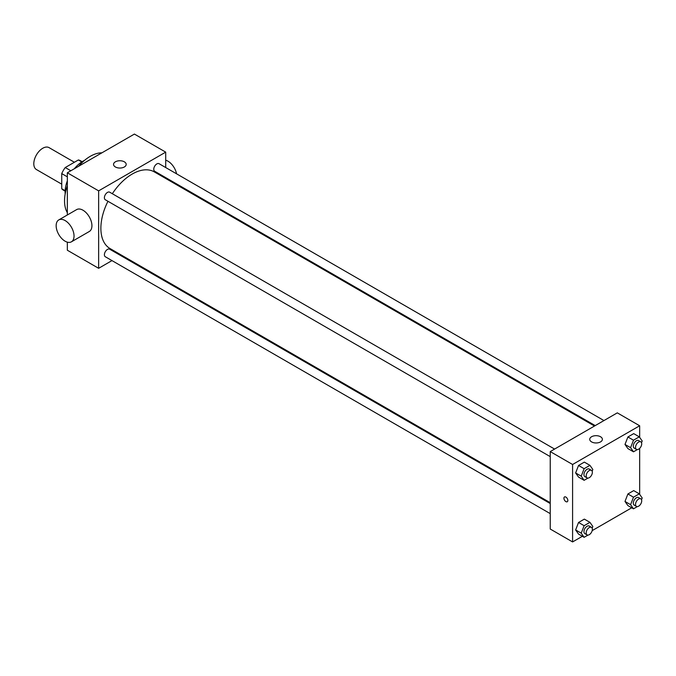 <?xml version="1.0" encoding="UTF-8"?>
<svg xmlns="http://www.w3.org/2000/svg" width="676" height="676" viewBox="0 0 676 676"><rect width="100%" height="100%" fill="white"/><g stroke="black" fill="none" stroke-linecap="round" stroke-linejoin="round"><path stroke-width="1.01" d="M74.394 162.257L49.069 147.638A12.65 7.301 120 0 0 39.318 151.027A12.65 7.301 120 0 0 33.8 163.753A12.65 7.301 120 0 0 36.419 169.541L61.744 184.159M70.836 170.766L65.242 167.538L78.365 159.967A16.985 9.802 120 0 1 80.3 160.66L82.109 161.699M65.141 190.708L61.744 188.748A16.985 9.802 120 0 0 63.316 190.074L65.124 191.122M61.744 188.748L61.744 173.605A16.985 9.802 120 0 1 65.242 167.538M67.338 176.833L61.744 173.605M81.762 161.927L78.365 159.967M65.175 193.961A25.291 14.602 -60 0 1 67.338 180.855M74.326 168.746A25.291 14.602 -60 0 1 84.584 160.33M67.338 212.703A36.36 20.99 -60 0 1 67.338 185.79M78.593 166.288A36.36 20.99 -60 0 1 101.907 152.827M111.979 260.598L98.637 268.304L67.338 250.23L67.338 242.16M67.338 214.976L67.338 172.786L134.406 134.068L165.704 152.134L165.704 167.538M121.435 255.131L120.7 255.562M550.23 456.621L105.304 199.75A4.36 2.518 -60 0 1 105.304 194.705A4.36 2.518 -60 0 1 109.664 192.187L554.59 449.067M550.23 513.625L105.304 256.745A4.36 2.518 -60 0 1 105.304 251.709A4.36 2.518 -60 0 1 109.664 249.19L550.23 503.544M165.704 177.619L165.704 178.464M98.637 268.304L98.637 190.86L165.704 152.134M595.226 425.601L154.669 171.248A4.36 2.518 -60 0 1 154.669 166.211A4.36 2.518 -60 0 1 159.029 163.693L603.955 420.565M550.23 502.699L110.036 248.548A44.261 25.553 -60 0 1 107.966 201.279M112.326 193.725A44.261 25.553 -60 0 1 154.297 171.881L594.491 426.032M58.778 219.92L76.658 209.594A12.65 7.301 60 0 1 89.308 216.895A12.65 7.301 60 0 1 89.308 231.496L71.419 241.822A12.65 7.301 -120 0 0 71.419 227.22A12.65 7.301 -120 0 0 58.778 219.92A12.65 7.301 -120 0 0 56.835 230.051A12.65 7.301 -120 0 0 65.099 241.197A12.65 7.301 -120 0 0 71.419 241.822M98.637 190.86L67.338 172.786M124.342 161.817A6.321 3.65 180 0 1 126.192 164.395A6.321 3.65 180 0 1 119.872 168.045A6.321 3.65 180 0 1 113.551 164.395A6.321 3.65 180 0 1 117.455 161.023A6.321 3.65 180 0 1 124.342 161.817M165.704 160.204A12.65 7.301 60 0 1 167.935 161.167A12.65 7.301 60 0 1 176.58 173.816M582.357 536.296L572.589 541.932L550.23 529.029L550.23 451.585L617.298 412.859L639.657 425.77L639.657 437.355M631.722 507.794L592.176 530.626M627.903 448.585L624.996 444.453L627.903 436.975L633.708 433.62L627.903 436.975L624.996 444.453L627.903 448.585L633.488 451.813L630.581 447.681L633.488 440.194L639.293 436.848L642.2 440.98L641.524 442.721M578.538 534.091L575.631 529.959L578.538 522.472L584.343 519.117L578.538 522.472L575.631 529.959L578.538 534.091L584.123 537.31L581.225 533.178L584.123 525.7L589.937 522.345L592.835 526.477L592.159 528.218M639.657 448.382L639.657 494.359M572.589 541.932L572.589 464.488L639.657 425.77M627.903 505.589L624.996 501.457L627.903 493.97L633.708 490.615L627.903 493.97L624.996 501.457L627.903 505.589L633.488 508.817L630.581 504.685L633.488 497.198L639.293 493.843L642.2 497.975L641.524 499.716M578.538 477.087L575.631 472.955L578.538 465.468L584.343 462.114L578.538 465.468L575.631 472.955L578.538 477.087L584.123 480.315L581.225 476.183L584.123 468.696L589.937 465.341L592.835 469.474L592.159 471.223M572.589 464.488L550.23 451.585M591.593 441.901A6.321 3.65 180 0 1 589.734 439.324A6.321 3.65 180 0 1 596.063 435.674A6.321 3.65 180 0 1 602.384 439.324A6.321 3.65 180 0 1 598.48 442.695A6.321 3.65 180 0 1 591.593 441.901M567.84 500.468A2.763 1.597 60 0 1 567.265 501.736A2.763 1.597 60 0 1 564.494 500.139A2.763 1.597 60 0 1 564.494 496.945A2.763 1.597 60 0 1 566.632 497.688A2.763 1.597 60 0 1 567.84 500.468M567.265 501.736A2.763 1.597 60 0 1 564.502 500.139A2.763 1.597 60 0 1 564.502 496.945M587.959 478.101L584.123 480.315M591.449 470.344L589.21 469.051A4.36 2.518 120 0 0 585.847 470.217A4.36 2.518 120 0 0 583.946 474.611A4.36 2.518 120 0 0 584.85 476.605L587.081 477.898A4.36 2.518 120 0 0 591.449 475.38A4.36 2.518 120 0 0 591.449 470.344A4.36 2.518 120 0 0 588.086 471.51A4.36 2.518 120 0 0 586.177 475.904A4.36 2.518 120 0 0 587.081 477.898M581.225 476.183L575.631 472.955M584.123 468.696L578.538 465.468M589.937 465.341L584.343 462.114M637.324 449.599L633.488 451.813M640.806 441.842L638.575 440.549A4.36 2.518 120 0 0 635.212 441.724A4.36 2.518 120 0 0 633.311 446.109A4.36 2.518 120 0 0 634.206 448.112L636.446 449.396A4.36 2.518 120 0 0 640.806 446.878A4.36 2.518 120 0 0 640.806 441.842A4.36 2.518 120 0 0 637.443 443.008A4.36 2.518 120 0 0 635.541 447.402A4.36 2.518 120 0 0 636.446 449.396M630.581 447.681L624.996 444.453M633.488 440.194L627.903 436.975M639.293 436.848L633.708 433.62M587.959 535.105L584.123 537.31M591.449 527.339L589.21 526.046A4.36 2.518 120 0 0 585.847 527.221A4.36 2.518 120 0 0 583.946 531.606A4.36 2.518 120 0 0 584.85 533.609L587.081 534.902A4.36 2.518 120 0 0 591.449 532.375A4.36 2.518 120 0 0 591.449 527.339A4.36 2.518 120 0 0 588.086 528.514A4.36 2.518 120 0 0 586.177 532.899A4.36 2.518 120 0 0 587.081 534.902M581.225 533.178L575.631 529.959M584.123 525.7L578.538 522.472M589.937 522.345L584.343 519.117M637.324 506.603L633.488 508.817M640.806 498.837L638.575 497.553A4.36 2.518 120 0 0 635.212 498.719A4.36 2.518 120 0 0 633.311 503.113A4.36 2.518 120 0 0 634.206 505.107L636.446 506.4A4.36 2.518 120 0 0 640.806 503.882A4.36 2.518 120 0 0 640.806 498.837A4.36 2.518 120 0 0 637.443 500.012A4.36 2.518 120 0 0 635.541 504.397A4.36 2.518 120 0 0 636.446 506.4M630.581 504.685L624.996 501.457M633.488 497.198L627.903 493.97M639.293 493.843L633.708 490.615M174.163 182.503L173.428 182.926"/></g></svg>
